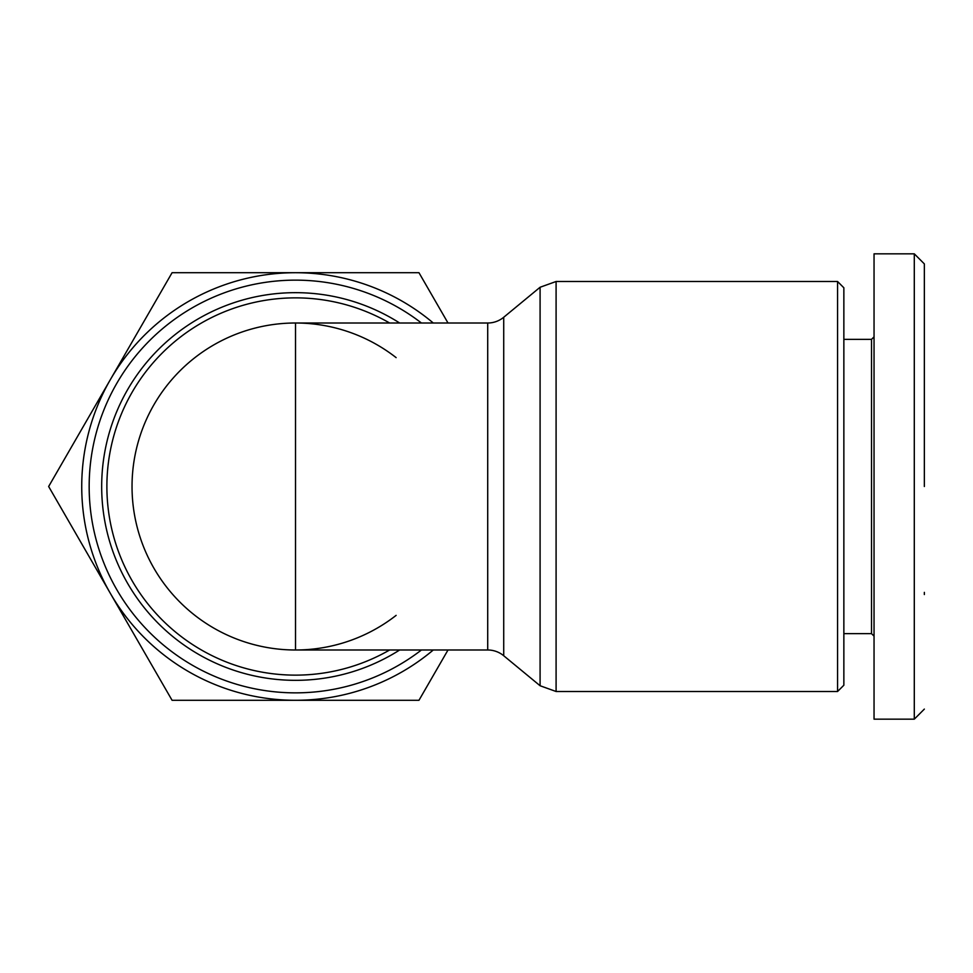 <?xml version="1.0" encoding="UTF-8"?>
<svg xmlns="http://www.w3.org/2000/svg" width="973" height="973" viewBox="0 0 973 973"><rect width="100%" height="100%" fill="white"/><g stroke="black" fill="none" stroke-linecap="round" stroke-linejoin="round"><path stroke-width="1.46" d="M924.35 486.5L924.35 264.133L924.35 486.5M924.35 709.098L914.292 719.169L914.292 253.831L874.046 253.831L874.046 358.222M448.006 649.988L418.962 700.305L172.087 700.305L110.375 593.396A213.805 213.805 0 0 1 110.375 379.604L172.087 272.695L418.962 272.695L448.006 323.012M433.289 649.988A213.805 213.805 0 0 1 110.375 593.396L48.65 486.5L110.375 379.604A213.805 213.805 0 0 1 433.289 323.012M389.638 649.988A188.653 188.653 0 0 1 106.884 486.5A188.653 188.653 0 0 1 389.638 323.012M396.133 615.374A163.488 163.488 0 0 1 132.036 486.5A163.488 163.488 0 0 1 396.133 357.626M503.722 317.259A25.152 25.152 0 0 1 487.716 323.012L487.716 649.988A25.152 25.152 0 0 1 503.722 655.741L503.722 317.259L540.088 287.254L540.088 685.746L556.094 691.499L556.094 281.501L837.571 281.501L837.571 691.499L843.859 685.211L843.859 287.789L837.571 281.501M843.859 633.642L871.528 633.642L871.528 339.358L843.859 339.358M871.528 633.642L874.046 636.16L874.046 719.169L874.046 253.831M914.292 719.169L874.046 719.169M924.35 592.362L924.35 594.552M399.66 649.988A193.846 193.846 0 0 1 101.678 486.5A193.846 193.846 0 0 1 399.66 323.012M421.443 323.012A206.361 206.361 0 0 0 89.163 486.5A206.361 206.361 0 0 0 421.443 649.988M487.716 323.012L295.524 323.012L295.524 649.988L487.716 649.988M871.528 339.358L874.046 336.84M503.722 655.741L540.088 685.746M556.094 281.501L540.088 287.254M556.094 691.499L837.571 691.499M924.35 263.902L914.292 253.831"/></g></svg>
